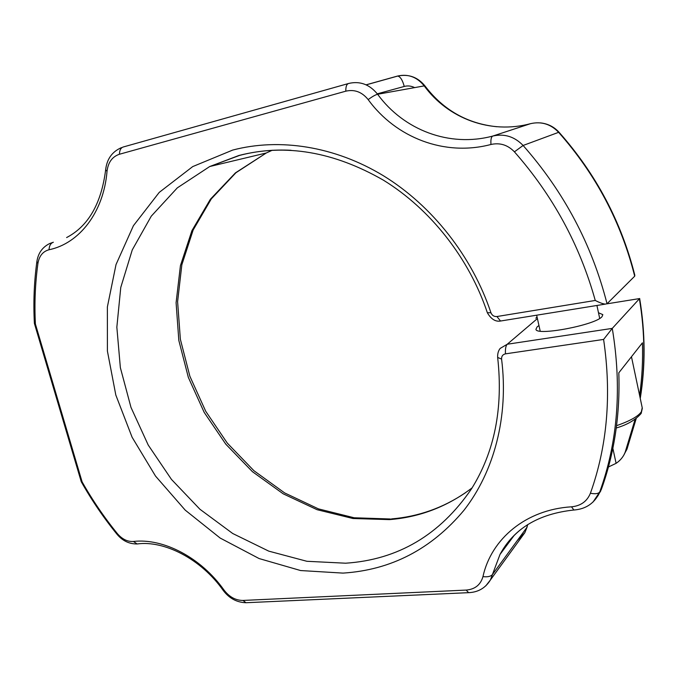 <?xml version="1.0" encoding="UTF-8"?>
<svg xmlns="http://www.w3.org/2000/svg" width="678" height="678" viewBox="0 0 678 678"><rect width="100%" height="100%" fill="white"/><g stroke="black" fill="none" stroke-linecap="round" stroke-linejoin="round"><path stroke-width="1.02" d="M487.355 312.719L490.948 312.77C492.092 315.482 494.084 316.745 496.923 316.533L595.259 300.456C579.783 244.978 552.833 195.442 514.424 151.838C507.797 144.948 499.974 142.49 490.974 144.473C444.726 156.72 396.003 137.846 368.171 99.607C362.018 91.988 354.569 89.174 345.814 91.174L119.43 154.253C112.251 156.686 108.116 162.364 107.031 171.288C103.692 212.29 79.301 243.555 49.028 249.75C42.892 251.419 39.197 255.97 37.926 263.403C35.18 283.429 34.341 303.634 35.4 324.025L82.106 481.872C92.437 500.127 104.192 517.382 117.387 533.637C122.159 539.196 127.489 541.807 133.38 541.468C163.305 537.951 201.027 557.57 224.011 590.055C229.308 596.962 235.639 600.42 242.987 600.437L466.159 590.08C475.024 589.309 480.626 584.817 482.956 576.622C491.236 538.764 526.06 509.568 571.512 506.813C580.783 505.89 587.08 501.373 590.402 493.253C607.293 446.099 611.7 394.825 603.606 339.432L505.466 353.848C502.745 354.501 501.457 356.247 501.584 359.094L497.652 357.442M490.948 312.77C472.066 256.276 432.132 205.688 383.477 175.788C334.661 146.109 279.37 137.787 232.69 150.075L192.73 166.585L159.228 192.399L133.413 225.706L116.023 264.556L107.37 306.973L107.404 351.068L115.819 395.045L132.1 437.242L155.525 476.092L185.23 510.144L220.164 538.052L259.106 558.553L300.608 570.545L343.017 573.105C391.164 570.029 431.462 549.112 463.913 510.348C494.076 471.719 508.847 416.597 501.584 359.094M597.886 495.906L601.31 489.508C614.361 453.531 620.201 414.622 618.811 372.798L642.422 342.839C642.998 360.721 642.058 378.222 639.6 395.342M490.974 144.473C490.618 139.609 491.228 136.795 492.804 136.049C504.424 133.439 514.517 136.583 523.102 145.473C563.935 191.823 591.919 244.58 607.03 303.744L605.259 304.125C602.734 303.829 599.403 302.608 595.259 300.456L595.259 300.456M640.252 398.452C645.549 366.027 645.354 332.712 639.659 298.49L612.276 328.389L603.606 339.432M598.488 312.753L602.827 314.634L602.005 316.685C595.242 325.118 536.213 336.246 535.942 329.305L537.171 326.821L538.959 325.533M635.125 419.241L624.98 452.836C623.04 457.158 620.082 460.659 616.099 463.337L608.429 466.989M81.241 481.702L82.106 481.872M37.926 263.403L36.892 261.513C34.095 281.997 33.256 302.642 34.392 323.448L35.4 324.025M607.03 303.744L634.701 276.192L634.82 275.243C621.26 221.596 595.979 173.907 558.977 132.193L523.102 145.473L514.424 151.838M242.987 600.437L245.978 602.725L247.538 602.657M469.854 592.606L468.634 592.665L466.159 590.08M593.047 502.034L599.725 491.999C617.836 441.861 622.023 387.324 612.276 328.389L507.254 344.238L500.279 348.348C500.186 348.433 497.296 351.297 497.669 357.56C503.288 408.198 494.559 451.972 471.473 488.889C439.997 534.942 398.045 559.714 345.627 563.206L306.863 561.282L268.759 551.138L232.715 533.501L199.934 509.263L171.466 479.422L148.236 445.073L130.981 407.402L120.362 367.662L116.845 327.194L120.769 287.438L132.269 249.894L151.262 216.172L177.322 187.857L209.731 166.525L239.588 155.406C256.004 151.101 273.166 149.389 291.074 150.279M496.923 316.533L500.534 321.025L501.703 320.838M537.408 318.575L507.254 344.238C505.788 345.729 505.195 348.933 505.466 353.848M571.512 506.813L573.876 510.017L574.902 509.949M590.402 493.253C595.242 494.169 598.352 493.754 599.725 491.999L601.31 489.508M482.956 576.622C487.626 577.164 490.787 576.461 492.448 574.52L490.414 579.961L485.804 585.851M223.147 590.343L224.011 590.055M117.387 533.637L117.108 534.383M133.38 541.468L137.176 543.959L138.931 543.781M36.892 261.513C38.171 253.097 42.451 247.097 49.748 243.512L53.359 242.241C50.714 243.182 49.265 245.682 49.028 249.75M348.238 83.589L123.498 146.923C120.93 147.609 119.565 150.05 119.43 154.253M107.031 171.288L105.641 169.873C101.327 203.629 88.318 226.189 66.614 237.563M345.814 91.174C345.721 86.547 346.695 83.97 348.746 83.445C360.043 80.835 369.671 84.436 377.621 94.267C375.468 94.767 372.315 96.547 368.171 99.607M535.857 318.219L537.035 316.923M472.117 487.863C447.378 506.61 419.826 517.195 389.46 519.619L352.967 518.509L317.101 509.703L283.192 493.821L252.428 471.676L225.808 444.192L204.197 412.402L188.348 377.409L178.823 340.424L176.094 302.727L180.424 265.666L191.908 230.681L210.383 199.247L235.436 172.873L266.276 152.991L272.285 150.236M612.853 448.311L616.099 463.337M623.904 454.98L625.548 451.412M627.099 448.794L636.134 418.529M517.246 540.62L524.882 532.62L526.823 527.518L492.448 574.52L500.008 554.435C505.135 544.909 512.026 536.629 520.696 529.603M506.763 543.824L507.983 543.714M527.738 524.586L526.823 527.518L527.552 524.704M634.701 276.192C621.15 222.214 595.733 174.187 558.452 132.134C550.612 124.057 541.324 121.235 530.577 123.659L492.804 136.049C449.531 147.668 403.741 130.117 377.621 94.267L424.225 85.894C416.928 76.928 408.003 73.656 397.461 76.08L397.74 76.055C400.384 76.69 402.554 80.148 404.249 86.453C407.681 85.513 411.156 85.894 414.673 87.615M530.696 123.633L530.577 123.659C490.533 134.473 448.15 118.633 424.225 85.894L425.148 86.174C443.48 110.133 467.379 123.65 496.847 126.744M639.379 298.718C645.083 332.805 645.346 365.934 640.185 398.113M366.086 84.826L397.461 76.08M377.29 93.827L404.249 86.453M616.573 425.665C629.811 421.063 638.066 416.453 641.337 411.817L642.219 407.758L631.464 356.738M81.318 481.846C91.759 500.339 103.658 517.814 117.014 534.272C122.498 540.832 129.218 544.061 137.176 543.959C164.152 540.197 201.129 558.935 223.206 590.419C229.198 598.343 236.791 602.445 245.978 602.725L468.634 592.665C478.202 592.25 485.465 588.012 490.414 579.961L524.882 532.62L527.162 526.865M390.401 518.992L354.145 517.772L318.431 508.873L284.624 492.914L253.903 470.693L227.316 443.132L205.731 411.292L189.882 376.273L180.365 339.305L177.602 301.676L181.848 264.767L193.154 230.011L211.333 198.857L235.936 172.737L266.276 152.991L209.731 166.525L238.91 155.482C285.624 143.482 333.805 151.719 383.434 180.187C430.454 209.095 469.184 258.225 487.397 312.855C491.169 319.194 495.542 321.914 500.534 321.025L605.259 304.125M514.051 535.569L500.008 554.435C513.924 528.586 538.552 513.78 573.876 510.017C585.521 509.136 593.928 503.635 599.115 493.516L600.7 491.025M121.447 147.635C112.099 151.677 106.836 159.084 105.641 169.873M624.98 452.836L626.955 449.2L636.235 418.453M34.434 323.559L81.275 481.804M424.979 85.945C417.767 77.114 408.681 73.817 397.74 76.055L366.171 84.86M558.858 132.057C553.875 126.693 547.705 123.642 540.358 122.879M639.507 298.583L606.92 303.837M391.494 518.907C418.284 516.67 442.912 507.966 465.396 492.796M642.329 408.266L641.185 413.411C635.608 419.885 627.303 424.75 616.268 427.996M596.928 305.473L599.699 318.423M536.654 315.194L540.205 331.135"/></g></svg>
